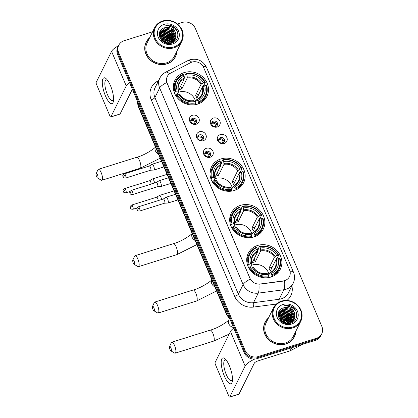<?xml version="1.0" encoding="UTF-8"?>
<svg xmlns="http://www.w3.org/2000/svg" width="418" height="418" viewBox="0 0 418 418"><rect width="100%" height="100%" fill="white"/><g stroke="black" fill="none" stroke-linecap="round" stroke-linejoin="round"><path stroke-width="0.63" d="M220.887 158.955A17.906 16.239 26.4 0 0 211.545 166.777A17.906 16.239 26.4 0 0 214.951 185.31A17.906 16.239 26.4 0 0 234.284 190.509A17.906 16.239 26.4 0 0 243.626 182.687A17.906 16.239 26.4 0 0 240.219 164.154A17.906 16.239 26.4 0 0 220.887 158.955M240.575 205.332A17.906 16.239 26.4 0 0 231.232 213.154A17.906 16.239 26.4 0 0 234.634 231.687A17.906 16.239 26.4 0 0 253.966 236.886A17.906 16.239 26.4 0 0 263.314 229.064A17.906 16.239 26.4 0 0 259.907 210.531A17.906 16.239 26.4 0 0 240.575 205.332M257.608 245.46A17.906 16.239 26.4 0 0 248.261 253.282A17.906 16.239 26.4 0 0 251.667 271.815A17.906 16.239 26.4 0 0 271 277.014A17.906 16.239 26.4 0 0 280.342 269.192A17.906 16.239 26.4 0 0 276.941 250.659A17.906 16.239 26.4 0 0 257.608 245.46M184.218 72.57A17.906 16.239 26.4 0 0 174.876 80.392A17.906 16.239 26.4 0 0 178.282 98.92A17.906 16.239 26.4 0 0 197.615 104.124A17.906 16.239 26.4 0 0 206.957 96.302A17.906 16.239 26.4 0 0 203.55 77.769A17.906 16.239 26.4 0 0 184.218 72.57M196.235 124.224A5.068 4.598 -153.6 0 1 189.735 121.199A5.068 4.598 -153.6 0 1 192.442 115.29A5.068 4.598 -153.6 0 1 198.942 118.31A5.068 4.598 -153.6 0 1 196.235 124.224M192.567 118.351A3.041 2.759 26.4 0 0 190.984 119.679A3.041 2.759 26.4 0 0 191.559 122.829A3.041 2.759 26.4 0 0 194.845 123.712A3.041 2.759 26.4 0 0 196.429 122.38A3.041 2.759 26.4 0 0 195.854 119.234A3.041 2.759 26.4 0 0 192.567 118.351M203.232 140.714A5.068 4.598 -153.6 0 1 196.737 137.694A5.068 4.598 -153.6 0 1 199.443 131.785A5.068 4.598 -153.6 0 1 205.943 134.805A5.068 4.598 -153.6 0 1 203.232 140.714M199.569 134.842A3.041 2.759 26.4 0 0 197.98 136.174A3.041 2.759 26.4 0 0 198.56 139.319A3.041 2.759 26.4 0 0 201.842 140.202A3.041 2.759 26.4 0 0 203.43 138.875A3.041 2.759 26.4 0 0 202.85 135.725A3.041 2.759 26.4 0 0 199.569 134.842M210.233 157.205A5.068 4.598 -153.6 0 1 203.733 154.185A5.068 4.598 -153.6 0 1 206.445 148.275A5.068 4.598 -153.6 0 1 212.94 151.295A5.068 4.598 -153.6 0 1 210.233 157.205M206.57 151.337A3.041 2.759 26.4 0 0 204.982 152.664A3.041 2.759 26.4 0 0 205.562 155.809A3.041 2.759 26.4 0 0 208.843 156.693A3.041 2.759 26.4 0 0 210.432 155.365A3.041 2.759 26.4 0 0 209.852 152.22A3.041 2.759 26.4 0 0 206.57 151.337M217.161 126.994A5.068 4.598 -153.6 0 1 210.667 123.974A5.068 4.598 -153.6 0 1 213.373 118.064A5.068 4.598 -153.6 0 1 219.873 121.084A5.068 4.598 -153.6 0 1 217.161 126.994M213.499 121.126A3.041 2.759 26.4 0 0 211.91 122.453A3.041 2.759 26.4 0 0 212.49 125.604A3.041 2.759 26.4 0 0 215.772 126.487A3.041 2.759 26.4 0 0 217.36 125.154A3.041 2.759 26.4 0 0 216.78 122.009A3.041 2.759 26.4 0 0 213.499 121.126M224.163 143.489A5.068 4.598 -153.6 0 1 217.668 140.469A5.068 4.598 -153.6 0 1 220.375 134.559A5.068 4.598 -153.6 0 1 226.869 137.579A5.068 4.598 -153.6 0 1 224.163 143.489M220.5 137.616A3.041 2.759 26.4 0 0 218.912 138.943A3.041 2.759 26.4 0 0 219.492 142.094A3.041 2.759 26.4 0 0 222.773 142.977A3.041 2.759 26.4 0 0 224.361 141.65A3.041 2.759 26.4 0 0 223.782 138.499A3.041 2.759 26.4 0 0 220.5 137.616M190.76 120.363A3.041 2.759 -153.6 0 1 191.935 119.626A3.041 2.759 -153.6 0 1 194.929 120.243A3.041 2.759 -153.6 0 1 196.021 122.976M197.761 136.853A3.041 2.759 -153.6 0 1 198.937 136.116A3.041 2.759 -153.6 0 1 201.931 136.733A3.041 2.759 -153.6 0 1 203.023 139.466M204.757 153.343A3.041 2.759 -153.6 0 1 205.938 152.607A3.041 2.759 -153.6 0 1 208.932 153.223A3.041 2.759 -153.6 0 1 210.024 155.956M211.691 123.138A3.041 2.759 -153.6 0 1 212.866 122.401A3.041 2.759 -153.6 0 1 215.86 123.017A3.041 2.759 -153.6 0 1 216.952 125.75M218.687 139.628A3.041 2.759 -153.6 0 1 219.868 138.891A3.041 2.759 -153.6 0 1 222.862 139.507A3.041 2.759 -153.6 0 1 223.954 142.24M190.566 62.684A9.123 8.271 -153.6 0 1 191.951 62.11A9.123 8.271 -153.6 0 1 203.65 67.549L289.57 269.971A9.123 8.271 -153.6 0 1 289.46 276.622A9.123 8.271 -153.6 0 1 283.205 280.938L260.168 284.005A9.123 8.271 -153.6 0 1 249.959 278.242L167.158 83.166A9.123 8.271 -153.6 0 1 167.273 76.515A9.123 8.271 -153.6 0 1 170.643 73.103L190.566 62.684M149.644 37.735A16.386 14.86 26.4 0 0 146.122 42.176A16.386 14.86 26.4 0 0 149.242 59.137A16.386 14.86 26.4 0 0 166.934 63.891A16.386 14.86 26.4 0 0 175.482 56.733A16.386 14.86 26.4 0 0 176.887 51.242M146.974 41.011A16.386 14.86 26.4 0 0 145.882 42.688M268.549 317.847A16.386 14.86 26.4 0 0 265.028 322.288A16.386 14.86 26.4 0 0 268.142 339.249A16.386 14.86 26.4 0 0 285.834 344.009A16.386 14.86 26.4 0 0 294.382 336.851A16.386 14.86 26.4 0 0 295.787 331.359M265.879 321.123A16.386 14.86 26.4 0 0 264.782 322.806M152.596 31.794L124.068 40.745A10.136 9.191 26.4 0 0 118.78 45.175L117.771 47.213A10.136 9.191 26.4 0 0 117.641 54.606L244.128 352.578A10.136 9.191 26.4 0 0 257.122 358.618L315.428 340.32L315.935 339.296A10.136 9.191 26.4 0 0 321.223 334.87A10.136 9.191 26.4 0 1 315.935 339.296L257.629 357.599L315.935 339.296L316.436 338.277A10.136 9.191 26.4 0 0 321.729 333.851A10.136 9.191 26.4 0 0 321.855 326.458L195.373 28.487A10.136 9.191 26.4 0 0 182.373 22.441L177.415 23.998M244.128 352.578L244.629 351.559A10.136 9.191 26.4 0 0 257.629 357.599A10.136 9.191 26.4 0 1 244.629 351.559L118.148 53.588L244.629 351.559L245.136 350.54A10.136 9.191 26.4 0 0 258.131 356.58L316.436 338.277M118.273 46.194A10.136 9.191 26.4 0 0 118.148 53.588A10.136 9.191 26.4 0 1 118.273 46.194M285.839 280.238L283.117 281.121L258.935 284.25A11.824 2.968 82.4 0 1 258.23 293.138A13.512 12.258 -153.6 0 1 243.114 284.595A11.824 3.422 157 0 1 250.267 279.114L167.095 83.292L166.651 78.203M118.78 45.175A10.136 9.191 26.4 0 0 118.655 52.569L245.136 350.54M294.12 337.352A16.386 14.86 26.4 0 0 294.795 335.466M175.22 57.24A16.386 14.86 26.4 0 0 175.894 55.354M315.428 340.32A10.136 9.191 26.4 0 0 320.716 335.889L321.729 333.851M105.42 95.826A13.512 4.133 72.6 0 1 102.342 81.165A13.512 4.133 72.6 0 1 106.778 79.326A13.512 4.133 72.6 0 1 110.477 85.633A13.512 4.133 72.6 0 1 113.503 100.754A13.512 4.133 72.6 0 1 105.42 95.826M107.666 80.439A10.811 3.307 -107.4 0 0 106.125 79.969A10.811 3.307 -107.4 0 0 107.342 94.363A10.811 3.307 -107.4 0 0 112.604 100.597A10.811 3.307 -107.4 0 0 113.597 99.332M118.493 45.761A13.512 3.908 157 0 0 111.575 51.367L96.218 82.33A1.688 0.517 -107.4 0 0 96.537 84.457L109.929 116.011A1.688 0.517 -107.4 0 0 110.749 116.988A1.688 0.517 -107.4 0 0 110.88 116.862L120.081 113.973L132.349 89.248M129.507 82.56A13.512 3.908 157 0 0 126.236 85.899L110.88 116.862M120.081 113.973A1.688 0.517 72.6 0 1 119.956 114.098L110.749 116.988M173.82 46.962A14.525 13.177 26.4 0 0 181.584 30.023A14.525 13.177 26.4 0 0 162.952 21.365A14.525 13.177 26.4 0 0 155.193 38.304A14.525 13.177 26.4 0 0 173.82 46.962M173.945 47.814A15.205 13.789 26.4 0 0 181.882 41.173A15.205 13.789 26.4 0 0 178.988 25.441A15.205 13.789 26.4 0 0 162.576 21.025A15.205 13.789 26.4 0 0 154.639 27.666A15.205 13.789 26.4 0 0 157.534 43.399A15.205 13.789 26.4 0 0 173.945 47.814M154.639 27.666L147.183 42.699A15.205 13.789 26.4 0 0 150.072 58.436A15.205 13.789 26.4 0 0 166.489 62.852A15.205 13.789 26.4 0 0 174.421 56.211L181.882 41.173M171.448 40.389A15.205 13.789 26.4 0 0 167.143 37.207M174.123 58.917A16.218 14.708 26.4 0 0 174.823 57.679L175.33 56.66A16.218 14.708 26.4 0 0 176.699 51.623M172.749 42.046A16.218 14.708 26.4 0 0 172.023 41.199M171.605 40.755A16.218 14.708 26.4 0 0 168.966 38.545M163.626 36.079A16.218 14.708 26.4 0 0 160.533 35.52M160.005 35.483A16.218 14.708 26.4 0 0 159.305 35.457M149.456 38.116A16.218 14.708 26.4 0 0 146.274 42.249A16.218 14.708 26.4 0 0 149.362 59.037A16.218 14.708 26.4 0 0 166.871 63.745A16.218 14.708 26.4 0 0 175.33 56.66M159.535 36.679L160.455 36.35L168.569 38.195L171.464 42.73M159.598 36.909L160.298 36.669L168.412 38.513L171.239 42.819M159.352 35.828L161.087 35.075L169.201 36.925L172.268 42.338M159.389 36.037L160.925 35.394L169.044 37.244L172.075 42.443M159.274 35.039L161.719 33.801L169.833 35.65L172.968 41.894M159.284 35.232L161.557 34.119L169.677 35.969L172.801 42.009M159.284 34.307L162.351 32.526L170.466 34.375L173.59 41.403M159.326 33.67L159.916 32.238L159.263 34.49L162.189 32.844L170.309 34.694L173.444 41.528M159.42 33.581L162.983 31.251L171.098 33.1L174.134 40.88M159.383 33.759L162.821 31.569L170.941 33.419L174.003 41.016M159.378 33.325L159.54 33.043M159.634 32.891L163.616 29.976L171.73 31.825L174.787 39.48L174.609 40.321M159.571 33.064L163.454 30.295L171.573 32.144L174.625 39.799L174.494 40.462M175.55 32.782A8.444 7.66 26.4 0 0 164.718 27.75C153.861 30.284 161.311 46.91 171.636 43.169C179.228 41.325 179.98 30.483 173.047 26.517C170.643 25.153 168.135 24.699 165.523 25.158C170.581 25.341 173.925 27.881 175.55 32.782L176.051 36.93L175.361 39.104L170.878 42.95L166.813 43.305M159.916 32.238L164.243 28.706L172.362 30.551L175.419 38.205L175.017 39.726M170.722 43.268L169.917 43.493M159.838 32.4L164.086 29.025L172.206 30.869L175.257 38.524L174.923 39.877M163.004 41.591L165.627 42.965M161.176 39.856L166.677 42.019L168.005 43.394M161.473 40.206L166.516 42.338L167.571 43.378M160.35 38.649L167.31 40.745L169.415 43.3M160.517 38.931L167.148 41.063L169.097 43.341M159.848 37.615L167.942 39.47L170.528 43.059M159.953 37.866L167.78 39.788L170.267 43.127M164.718 27.75L172.838 29.594L175.889 37.249L175.283 39.266M164.217 24.343A11.15 10.11 26.4 0 0 158.26 37.343A11.15 10.11 26.4 0 0 172.556 43.989A11.15 10.11 26.4 0 0 178.512 30.984A11.15 10.11 26.4 0 0 164.217 24.343M146.274 42.249L145.772 43.268A16.218 14.708 26.4 0 0 145.208 44.58M165.523 25.158L174.29 27.619L176.934 30.843M163.511 31.402L171.129 33.994L173.214 36.288M162.879 32.677L170.497 35.269L172.582 37.563M159.263 34.579L160.805 34.13M162.247 33.952L169.865 36.544L171.95 38.837M161.614 35.227L169.233 37.819L171.317 40.112M160.982 36.502L168.6 39.088L170.685 41.387M160.35 37.772L167.968 40.363L170.053 42.662M161.776 40.53L167.2 43.352M164.838 31.256L171.208 33.832L172.482 35.081M164.206 32.526L170.575 35.107L171.85 36.356M159.347 34.417L161.494 33.868M163.574 33.801L169.943 36.382L171.218 37.63M162.942 35.075L169.311 37.657L170.586 38.9M159.498 36.544L160.23 36.418M162.309 36.35L168.679 38.931L169.959 40.175M171.239 41.999L171.584 42.678M161.677 37.625L168.046 40.206L169.327 41.45M161.573 40.316L167.472 43.373M96.595 176.652A2.367 0.721 -107.4 0 0 97.488 177.969A2.367 0.721 -107.4 0 0 98.026 177.222A2.367 0.721 -107.4 0 0 97.483 174.87A2.367 0.721 -107.4 0 0 96.145 173.695A2.367 0.721 -107.4 0 0 96.595 176.652M96.145 173.695L97.937 169.781A5.742 1.756 72.6 0 1 98.387 169.321A5.742 1.756 72.6 0 1 101.182 172.634A5.742 1.756 72.6 0 1 101.83 180.278A5.742 1.756 72.6 0 1 101.198 180.158L97.488 177.969M195.619 101.72A12.498 11.338 26.4 0 0 178.909 92.112A12.498 11.338 26.4 0 0 178.021 92.43M174.463 92.984L175.017 91.866L175.759 91.417A16.083 14.588 26.4 0 1 183.403 74.733L183.983 76.113A14.525 13.177 26.4 0 0 177.18 90.972L178.523 91.417L177.054 94.384M184.296 78.208L184.902 76.99L184.735 76.154L186.088 73.427L186.47 73.772A16.083 14.588 26.4 0 1 204.81 82.299L203.388 82.743A14.525 13.177 26.4 0 0 187.055 75.151L187.306 77.978L181.877 88.929A12.498 11.338 26.4 0 0 180.299 89.311A12.498 11.338 26.4 0 0 178.81 89.891L184.239 78.945L183.983 76.113M204.81 82.299L205.301 82.356L203.947 85.084L203.2 85.491L202.291 87.32M202.652 101.517A16.757 15.2 26.4 0 0 204.449 98.773L205.802 96.046A16.757 15.2 26.4 0 0 206.565 85.335L206.074 85.272A16.083 14.588 26.4 0 1 198.43 101.955L198.56 102.807A16.757 15.2 26.4 0 0 205.802 96.046M183.403 74.733L183.021 74.394A16.757 15.2 26.4 0 0 175.779 81.155L174.426 83.882A16.757 15.2 26.4 0 0 173.329 86.97M198.56 102.807L197.965 104.009M195.018 104.719L195.488 103.774L195.363 102.917A16.083 14.588 26.4 0 1 177.023 94.395L176.276 94.844A16.757 15.2 26.4 0 0 195.488 103.774M176.276 94.844L175.832 95.743M175.779 81.155A16.757 15.2 26.4 0 0 175.017 91.866M198.43 101.955L197.845 100.576A14.525 13.177 26.4 0 0 204.653 85.721L206.074 85.272M177.023 94.395L178.444 93.945A14.525 13.177 26.4 0 0 194.778 101.537L195.363 102.917M177.18 90.972L175.759 91.417M204.653 85.721L202.286 87.331L196.857 98.282A12.498 11.338 -153.6 0 0 195.593 95.304L201.027 84.352L203.388 82.743M195.211 102.556L196.575 99.803L197.845 100.576M179.787 94.395L178.444 93.945M194.778 101.537L193.503 100.769M196.575 99.803L196.982 99.792A12.995 11.788 26.4 0 0 202.965 86.735M184.275 78.051A12.995 11.788 26.4 0 0 178.293 91.108L178.523 91.417M205.301 82.356A16.757 15.2 26.4 0 0 186.088 73.427M187.055 75.151L186.47 73.772M198.837 94.285L195.593 95.304M181.877 88.929L180.68 86.113M133.264 263.042A2.367 0.721 -107.4 0 0 134.157 264.354A2.367 0.721 -107.4 0 0 134.695 263.606A2.367 0.721 -107.4 0 0 134.152 261.255A2.367 0.721 -107.4 0 0 132.814 260.08A2.367 0.721 -107.4 0 0 133.264 263.042M132.814 260.08L134.606 256.166A5.742 1.756 72.6 0 1 135.056 255.706A5.742 1.756 72.6 0 1 137.851 259.019A5.742 1.756 72.6 0 1 138.494 266.663A5.742 1.756 72.6 0 1 137.867 266.543L134.157 264.354M232.288 188.11A12.498 11.338 26.4 0 0 215.578 178.496A12.498 11.338 26.4 0 0 214.69 178.815M211.132 179.369L211.686 178.251L212.428 177.802A16.083 14.588 26.4 0 1 220.067 161.123L220.652 162.498A14.525 13.177 26.4 0 0 213.849 177.357L215.192 177.802L213.723 180.769M220.965 164.593L221.571 163.375L221.404 162.539L222.757 159.817L223.139 160.157A16.083 14.588 26.4 0 1 241.479 168.684L240.057 169.128A14.525 13.177 26.4 0 0 223.724 161.536L223.975 164.363L218.546 175.314A12.498 11.338 26.4 0 0 216.968 175.696A12.498 11.338 26.4 0 0 215.479 176.276L220.908 165.329L220.652 162.498M241.479 168.684L241.97 168.741L240.616 171.469L239.869 171.876L233.526 184.667A12.498 11.338 -153.6 0 0 232.262 181.689L237.69 170.737L240.057 169.128M239.321 187.901A16.757 15.2 26.4 0 0 241.118 185.158L242.471 182.431A16.757 15.2 26.4 0 0 243.234 171.72L242.743 171.657A16.083 14.588 26.4 0 1 235.099 188.34L235.229 189.192A16.757 15.2 26.4 0 0 242.471 182.431M220.067 161.123L219.69 160.778A16.757 15.2 26.4 0 0 212.448 167.54L211.095 170.267A16.757 15.2 26.4 0 0 209.998 173.36M235.229 189.192L234.634 190.394M231.687 191.11L232.157 190.159L232.032 189.302A16.083 14.588 26.4 0 1 213.692 180.78L212.945 181.229A16.757 15.2 26.4 0 0 232.157 190.159M212.945 181.229L212.501 182.128M212.448 167.54A16.757 15.2 26.4 0 0 211.686 178.251M235.099 188.34L234.514 186.961A14.525 13.177 26.4 0 0 241.322 172.106L242.743 171.657M213.692 180.78L215.108 180.336A14.525 13.177 26.4 0 0 231.447 187.928L232.032 189.302M213.849 177.357L212.428 177.802M241.322 172.106L238.955 173.716A12.498 11.338 26.4 0 1 238.27 181.313C237.22 183.408 235.58 184.996 233.343 186.078M231.875 188.941L233.239 186.193L234.514 186.961M216.456 180.78L215.108 180.336M231.447 187.928L230.172 187.154M233.239 186.193L233.652 186.182A12.995 11.788 26.4 0 0 239.634 173.125M220.944 164.436A12.995 11.788 26.4 0 0 214.962 177.493L215.192 177.802M241.97 168.741A16.757 15.2 26.4 0 0 222.757 159.817M223.724 161.536L223.139 160.157M235.506 180.67L232.262 181.689M218.546 175.314L217.35 172.498M152.951 309.419A2.367 0.721 -107.4 0 0 153.845 310.731A2.367 0.721 -107.4 0 0 154.383 309.984A2.367 0.721 -107.4 0 0 153.834 307.632A2.367 0.721 -107.4 0 0 152.502 306.457A2.367 0.721 -107.4 0 0 152.951 309.419M152.502 306.457L154.294 302.543A5.742 1.756 72.6 0 1 154.744 302.083A5.742 1.756 72.6 0 1 157.539 305.396A5.742 1.756 72.6 0 1 158.182 313.04A5.742 1.756 72.6 0 1 157.555 312.92L153.845 310.731M251.976 234.488A12.498 11.338 26.4 0 0 235.266 224.879A12.498 11.338 26.4 0 0 234.378 225.197M230.814 225.746L231.368 224.628L232.115 224.179A16.083 14.588 26.4 0 1 239.754 207.5L240.34 208.88A14.525 13.177 26.4 0 0 233.531 223.734L234.879 224.179L233.406 227.146M240.653 210.975L241.259 209.752L241.092 208.922L242.445 206.194L242.821 206.534A16.083 14.588 26.4 0 1 261.166 215.061L259.745 215.505A14.525 13.177 26.4 0 0 243.407 207.913L243.663 210.745L238.234 221.692A12.498 11.338 26.4 0 0 236.656 222.073A12.498 11.338 26.4 0 0 235.162 222.658L240.596 211.707L240.34 208.88M261.166 215.061L261.658 215.124L260.304 217.851L259.557 218.253L258.648 220.082M259.008 234.279A16.757 15.2 26.4 0 0 260.806 231.535L262.154 228.808A16.757 15.2 26.4 0 0 262.922 218.097L262.431 218.039A16.083 14.588 26.4 0 1 254.787 234.717L254.912 235.569A16.757 15.2 26.4 0 0 262.154 228.808M239.754 207.5L239.373 207.156A16.757 15.2 26.4 0 0 232.131 213.917L230.783 216.644A16.757 15.2 26.4 0 0 229.681 219.737M254.912 235.569L254.322 236.771M251.375 237.487L251.845 236.536L251.72 235.684A16.083 14.588 26.4 0 1 233.375 227.157L232.633 227.606A16.757 15.2 26.4 0 0 251.845 236.536M232.633 227.606L232.183 228.51M232.131 213.917A16.757 15.2 26.4 0 0 231.368 224.628M254.787 234.717L254.201 233.338A14.525 13.177 26.4 0 0 261.01 218.483L262.431 218.039M233.375 227.157L234.796 226.713A14.525 13.177 26.4 0 0 251.134 234.305L251.72 235.684M233.531 223.734L232.115 224.179M261.01 218.483L258.643 220.093L253.214 231.044A12.498 11.338 -153.6 0 0 251.949 228.066L257.378 217.12L259.745 215.505M251.563 235.318L252.927 232.57L254.201 233.338M236.144 227.157L234.796 226.713M251.134 234.305L249.859 233.531M252.927 232.57L253.339 232.56A12.995 11.788 26.4 0 0 259.322 219.502M240.632 210.818A12.995 11.788 26.4 0 0 234.65 223.87L234.879 224.179M261.658 215.124A16.757 15.2 26.4 0 0 242.445 206.194M243.407 207.913L242.821 206.534M255.194 227.047L251.949 228.066M238.234 221.692L237.037 218.875M169.985 349.542A2.367 0.721 -107.4 0 0 170.873 350.859A2.367 0.721 -107.4 0 0 171.417 350.112A2.367 0.721 -107.4 0 0 170.868 347.76A2.367 0.721 -107.4 0 0 169.536 346.585A2.367 0.721 -107.4 0 0 169.985 349.542M169.536 346.585L171.328 342.671A5.742 1.756 72.6 0 1 171.777 342.211A5.742 1.756 72.6 0 1 174.567 345.524A5.742 1.756 72.6 0 1 175.215 353.168A5.742 1.756 72.6 0 1 174.583 353.048L170.873 350.859M269.009 274.616A12.498 11.338 26.4 0 0 252.3 265.002A12.498 11.338 26.4 0 0 251.406 265.32M247.848 265.874L248.402 264.756L249.144 264.307A16.083 14.588 26.4 0 1 256.788 247.628L257.373 249.003A14.525 13.177 26.4 0 0 250.565 263.862L251.913 264.307L250.439 267.274M257.687 251.098L258.287 249.88L258.125 249.044L259.479 246.317L259.855 246.662A16.083 14.588 26.4 0 1 278.2 255.189L276.779 255.633A14.525 13.177 26.4 0 0 260.44 248.041L260.696 250.868L255.267 261.82A12.498 11.338 26.4 0 0 253.689 262.201A12.498 11.338 26.4 0 0 252.195 262.781L257.629 251.835L257.373 249.003M278.2 255.189L278.691 255.246L277.338 257.974L276.585 258.381L275.681 260.21M276.042 274.407A16.757 15.2 26.4 0 0 277.834 271.663L279.187 268.936A16.757 15.2 26.4 0 0 279.95 258.225L279.459 258.162A16.083 14.588 26.4 0 1 271.82 274.845L271.946 275.697A16.757 15.2 26.4 0 0 279.187 268.936M256.788 247.628L256.406 247.284A16.757 15.2 26.4 0 0 249.165 254.045L247.811 256.772A16.757 15.2 26.4 0 0 246.714 259.865M271.946 275.697L271.35 276.899M268.408 277.609L268.878 276.664L268.753 275.807A16.083 14.588 26.4 0 1 250.408 267.285L249.666 267.734A16.757 15.2 26.4 0 0 268.878 276.664M249.666 267.734L249.217 268.633M249.165 254.045A16.757 15.2 26.4 0 0 248.402 264.756M271.82 274.845L271.235 273.466A14.525 13.177 26.4 0 0 278.043 258.611L279.459 258.162M250.408 267.285L251.829 266.841A14.525 13.177 26.4 0 0 268.168 274.433L268.753 275.807M250.565 263.862L249.144 264.307M278.043 258.611L275.676 260.221L270.247 271.172A12.498 11.338 -153.6 0 0 268.983 268.194L274.412 257.242L276.779 255.633M268.596 275.446L269.96 272.698L271.235 273.466M253.177 267.285L251.829 266.841M268.168 274.433L266.893 273.659M269.96 272.698L270.373 272.688A12.995 11.788 26.4 0 0 276.35 259.63M257.666 250.941A12.995 11.788 26.4 0 0 251.683 263.998L251.913 264.307M278.691 255.246A16.757 15.2 26.4 0 0 259.479 246.317M260.44 248.041L259.855 246.662M272.228 267.175L268.983 268.194M255.267 261.82L254.071 259.003M215.165 126.607L216.116 124.695A3.715 3.37 26.4 0 0 211.858 123.336A3.715 3.37 26.4 0 0 211.654 123.404M154.576 183.053A3.041 0.93 -107.4 0 0 153.923 180.712A3.041 0.93 -107.4 0 0 152.445 178.961A3.041 0.93 -107.4 0 0 152.377 178.993L149.602 180.738M151.201 184.113A2.195 0.674 -107.4 0 0 150.694 181.997A2.195 0.674 -107.4 0 0 149.628 180.728A2.195 0.674 -107.4 0 0 149.576 180.754M216.116 124.695L216.796 124.287M222.167 143.097L223.113 141.19A3.715 3.37 26.4 0 0 218.854 139.826A3.715 3.37 26.4 0 0 218.656 139.894M161.578 199.548A3.041 0.93 -107.4 0 0 160.925 197.207A3.041 0.93 -107.4 0 0 159.441 195.452A3.041 0.93 -107.4 0 0 159.373 195.483L156.604 197.228M158.203 200.603A2.195 0.674 -107.4 0 0 157.696 198.487A2.195 0.674 -107.4 0 0 156.63 197.223A2.195 0.674 -107.4 0 0 156.578 197.244M223.113 141.19L223.797 140.782M194.239 123.832L195.185 121.92A3.715 3.37 26.4 0 0 190.927 120.562A3.715 3.37 26.4 0 0 190.728 120.63M150.626 170.21L153.902 170.058A3.041 0.93 -107.4 0 0 153.976 170.042A3.041 0.93 -107.4 0 0 154.2 169.823A3.041 0.93 -107.4 0 0 153.631 165.993A3.041 0.93 -107.4 0 0 152.152 164.243A3.041 0.93 -107.4 0 0 152.084 164.274L149.31 166.019M150.6 170.21A2.195 0.674 -107.4 0 0 150.652 170.199A2.195 0.674 -107.4 0 0 150.814 170.042A2.195 0.674 -107.4 0 0 150.407 167.278A2.195 0.674 -107.4 0 0 149.336 166.009A2.195 0.674 -107.4 0 0 149.289 166.035M195.185 121.92L195.87 121.513M201.236 140.323L202.187 138.415A3.715 3.37 26.4 0 0 197.928 137.052A3.715 3.37 26.4 0 0 197.724 137.12M157.628 186.7L160.899 186.548A3.041 0.93 -107.4 0 0 160.977 186.532A3.041 0.93 -107.4 0 0 161.202 186.313A3.041 0.93 -107.4 0 0 160.632 182.488A3.041 0.93 -107.4 0 0 159.154 180.733A3.041 0.93 -107.4 0 0 159.086 180.764L156.311 182.509M157.602 186.7A2.195 0.674 -107.4 0 0 157.654 186.689A2.195 0.674 -107.4 0 0 157.816 186.532A2.195 0.674 -107.4 0 0 157.408 183.768A2.195 0.674 -107.4 0 0 156.337 182.499A2.195 0.674 -107.4 0 0 156.29 182.525M202.187 138.415L202.866 138.008M208.237 156.813L209.183 154.906A3.715 3.37 26.4 0 0 204.924 153.542A3.715 3.37 26.4 0 0 204.726 153.61M164.629 203.19L167.9 203.038A3.041 0.93 -107.4 0 0 167.973 203.028A3.041 0.93 -107.4 0 0 168.203 202.803A3.041 0.93 -107.4 0 0 167.634 198.978A3.041 0.93 -107.4 0 0 166.155 197.223A3.041 0.93 -107.4 0 0 166.087 197.254L163.313 198.999M164.598 203.19A2.195 0.674 -107.4 0 0 164.655 203.185A2.195 0.674 -107.4 0 0 164.817 203.023A2.195 0.674 -107.4 0 0 164.405 200.259A2.195 0.674 -107.4 0 0 163.339 198.994A2.195 0.674 -107.4 0 0 163.286 199.015M209.183 154.906L209.867 154.498M224.32 375.939A13.512 4.133 72.6 0 1 221.242 361.283A13.512 4.133 72.6 0 1 225.683 359.443A13.512 4.133 72.6 0 1 229.377 365.745A13.512 4.133 72.6 0 1 232.408 380.866A13.512 4.133 72.6 0 1 224.32 375.939M226.566 360.551A10.811 3.307 -107.4 0 0 225.03 360.081A10.811 3.307 -107.4 0 0 226.242 374.476A10.811 3.307 -107.4 0 0 231.504 380.714A10.811 3.307 -107.4 0 0 232.497 379.445M233.751 328.146A13.512 3.908 157 0 0 230.48 331.479L215.124 362.448A1.688 0.517 -107.4 0 0 215.437 364.574L228.829 396.123A1.688 0.517 -107.4 0 0 229.654 397.1A1.688 0.517 -107.4 0 0 229.78 396.975L238.986 394.085L254.343 363.122A3.381 0.977 -23 0 1 258.042 360.886L290.129 350.812L291.628 347.786M254.755 359.057A13.512 3.908 157 0 0 245.136 366.011L229.78 396.975M238.986 394.085A1.688 0.517 72.6 0 1 238.861 394.211L229.654 397.1M301.085 344.819A1.688 1.531 -153.6 0 1 300.469 345.43L290.385 350.707A1.688 1.531 -153.6 0 1 290.129 350.812M292.72 327.08A14.525 13.177 26.4 0 0 300.485 310.135A14.525 13.177 26.4 0 0 281.852 301.477A14.525 13.177 26.4 0 0 274.093 318.422A14.525 13.177 26.4 0 0 292.72 327.08M292.846 327.926A15.205 13.789 26.4 0 0 300.782 321.285A15.205 13.789 26.4 0 0 297.888 305.553A15.205 13.789 26.4 0 0 281.476 301.138A15.205 13.789 26.4 0 0 273.544 307.779A15.205 13.789 26.4 0 0 276.434 323.511A15.205 13.789 26.4 0 0 292.846 327.926M273.544 307.779L266.083 322.816A15.205 13.789 26.4 0 0 268.978 338.549A15.205 13.789 26.4 0 0 285.389 342.964A15.205 13.789 26.4 0 0 293.326 336.323L300.782 321.285M290.348 320.501A15.205 13.789 26.4 0 0 286.043 317.325M293.028 339.035A16.218 14.708 26.4 0 0 293.729 337.791L294.23 336.772A16.218 14.708 26.4 0 0 295.599 331.74M291.649 322.158A16.218 14.708 26.4 0 0 290.923 321.311M290.505 320.867A16.218 14.708 26.4 0 0 287.866 318.662M282.531 316.191A16.218 14.708 26.4 0 0 279.433 315.637M278.905 315.595A16.218 14.708 26.4 0 0 278.205 315.574M268.361 318.229A16.218 14.708 26.4 0 0 265.179 322.367A16.218 14.708 26.4 0 0 268.262 339.15A16.218 14.708 26.4 0 0 285.771 343.857A16.218 14.708 26.4 0 0 294.23 336.772M278.435 316.797L279.355 316.463L287.474 318.312L290.364 322.848M278.503 317.022L279.198 316.781L287.312 318.631L290.144 322.936M278.252 315.94L279.987 315.188L288.106 317.037L291.168 322.45M278.289 316.149L279.83 315.506L287.945 317.356L290.975 322.555M278.174 315.156L280.619 313.913L288.739 315.762L291.874 322.006M278.184 315.344L280.462 314.231L288.577 316.081L291.707 322.121M278.184 314.425L281.251 312.643L289.371 314.488L292.49 321.52M278.226 313.787L278.816 312.35L278.163 314.602L281.095 312.957L289.209 314.806L292.344 321.646M278.325 313.699L281.884 311.368L289.998 313.213L293.034 320.993M278.284 313.876L281.727 311.687L289.841 313.531L292.903 321.128M278.284 313.437L278.44 313.16M278.534 313.009L282.516 310.093L290.63 311.938L293.687 319.592L293.509 320.434M278.477 313.176L282.359 310.412L290.473 312.256L293.53 319.911L293.394 320.575M294.45 312.894A8.444 7.66 26.4 0 0 283.618 307.862C272.761 310.396 280.212 327.022 290.536 323.281C298.128 321.442 298.88 310.595 291.947 306.629C289.543 305.265 287.041 304.816 284.423 305.271C289.486 305.453 292.825 307.993 294.45 312.894L294.951 317.048L294.267 319.221L289.779 323.067L285.719 323.417M278.816 312.35L283.148 308.818L291.262 310.668L294.319 318.317L293.917 319.843M289.622 323.38L288.817 323.61M278.738 312.512L282.986 309.137L291.106 310.982L294.162 318.636L293.823 319.995M281.91 321.703L284.527 323.077M280.076 319.974L285.578 322.132L286.905 323.506M280.373 320.324L285.421 322.45L286.476 323.495M279.25 318.767L286.21 320.862L288.315 323.412M279.417 319.044L286.053 321.181L287.997 323.454M278.749 317.727L286.842 319.587L289.428 323.171M278.853 317.978L286.685 319.906L289.167 323.245M283.618 307.862L291.738 309.712L294.795 317.366L294.183 319.378M283.117 304.456A11.15 10.11 26.4 0 0 277.16 317.455A11.15 10.11 26.4 0 0 291.456 324.102A11.15 10.11 26.4 0 0 297.412 311.102A11.15 10.11 26.4 0 0 283.117 304.456M265.179 322.367L264.672 323.386A16.218 14.708 26.4 0 0 264.108 324.692M284.423 305.271L293.19 307.737L295.834 310.961M282.411 311.514L290.029 314.106L292.114 316.405M281.779 312.789L289.397 315.381L291.482 317.675M278.163 314.691L279.705 314.247M281.147 314.064L288.765 316.656L290.85 318.95M280.52 315.339L288.133 317.931L290.217 320.225M279.888 316.614L287.5 319.206L289.585 321.499M279.255 317.889L286.868 320.481L288.953 322.774M280.677 320.643L286.1 323.464M283.738 311.368L290.108 313.949L291.388 315.193M283.106 312.643L289.475 315.224L290.756 316.468M278.247 314.529L280.394 313.986M282.474 313.918L288.843 316.494L290.123 317.743M281.842 315.193L288.216 317.769L289.491 319.018M278.398 316.661L279.13 316.53M281.209 316.463L287.584 319.044L288.859 320.292M290.139 322.111L290.484 322.79M280.577 317.737L286.952 320.319L288.227 321.567M280.473 320.434L286.372 323.485M291.879 285.922A16.892 15.32 -153.6 0 1 286.894 300.479M281.377 298.792A13.512 12.258 26.4 0 0 288.425 292.887L293.164 283.331A13.512 12.258 -153.6 0 1 286.116 289.23A13.512 12.258 -153.6 0 1 283.906 289.721L258.23 293.138L253.491 302.695L279.167 299.278A13.512 12.258 26.4 0 0 281.377 298.792M290.008 271.287A11.824 3.422 -23 0 1 293.478 272.222L206.544 67.423C202.97 60.636 197.442 58.081 189.955 59.753L187.76 60.662A11.824 4.154 62.4 0 1 191.757 62.177M187.76 60.662L165.559 72.272C163.036 73.615 161.118 75.564 159.822 78.129A13.512 12.258 -153.6 0 0 159.655 87.984L154.916 97.54L238.37 294.157L243.114 284.595L159.655 87.984A11.824 3.422 -23 0 1 166.808 82.503M165.559 72.272A11.824 4.154 62.4 0 1 169.556 73.782M284.606 280.765A11.824 2.968 82.4 0 1 283.906 289.721L279.167 299.278A3.381 0.846 -97.6 0 0 278.999 302.183M206.544 67.423A11.824 3.422 157 0 0 203.111 66.483M276.382 304.032L253.574 307.068A16.892 15.32 -153.6 0 1 234.67 296.393L151.211 99.777A16.892 15.32 -153.6 0 1 157.67 81.139L158.558 80.679M118.655 52.569L117.641 54.606M258.131 356.58L257.122 358.618M234.67 296.393A3.381 0.977 -23 0 0 238.37 294.157A13.512 12.258 26.4 0 0 253.491 302.695A3.381 0.846 -97.6 0 0 253.574 307.068M159.822 78.129L155.083 87.686A13.512 12.258 26.4 0 0 154.916 97.54A3.381 0.977 -23 0 1 151.211 99.777M157.67 81.139A3.381 1.186 -117.6 0 0 158.056 81.688M137.219 100.722A13.512 12.258 26.4 0 0 138.217 105.461L138.766 104.364M230.114 319.577L226.681 314.77L138.133 106.177A6.756 1.954 -23 0 1 138.217 105.461L226.76 314.059L227.308 312.957M226.681 314.77A6.756 1.954 -23 0 1 226.76 314.059A13.512 12.258 26.4 0 0 229.545 318.234M126.236 85.899L111.575 51.367M160.209 158.171L140.187 168.235A5.742 1.756 -107.4 0 0 139.539 160.59A5.742 1.756 -107.4 0 0 136.743 157.278C145.929 154.926 156.609 146.917 155.527 146.775M158.459 154.049A5.742 5.209 -153.6 0 1 155.454 150.971A5.742 5.209 -153.6 0 1 155.444 146.953M184.239 78.945A12.498 11.338 26.4 0 0 179.207 83.819C178.084 86.124 177.864 88.606 178.549 91.26M179.557 94.087A12.995 11.788 26.4 0 0 193.915 100.759M196.679 99.693C198.911 98.606 200.551 97.023 201.607 94.928A12.498 11.338 26.4 0 0 202.286 87.331M201.701 83.762A12.995 11.788 26.4 0 0 187.342 77.09M201.027 84.352A12.498 11.338 26.4 0 0 187.306 77.978M196.878 244.561L176.856 254.625A5.742 1.756 -107.4 0 0 176.208 246.975A5.742 1.756 -107.4 0 0 173.413 243.663C182.598 241.311 193.278 233.301 192.196 233.16M195.128 240.434A5.742 5.209 -153.6 0 1 192.123 237.356A5.742 5.209 -153.6 0 1 192.113 233.338M220.908 165.329A12.498 11.338 26.4 0 0 215.876 170.204C214.753 172.514 214.533 174.99 215.218 177.645M216.226 180.471A12.995 11.788 26.4 0 0 230.584 187.144M238.37 170.147A12.995 11.788 26.4 0 0 224.011 163.475M237.69 170.737A12.498 11.338 26.4 0 0 223.975 164.363M216.561 290.938L196.544 301.002A5.742 1.756 -107.4 0 0 195.896 293.358A5.742 1.756 -107.4 0 0 193.1 290.04C202.286 287.688 212.966 279.684 211.884 279.537M214.81 286.811A5.742 5.209 -153.6 0 1 211.806 283.733A5.742 5.209 -153.6 0 1 211.801 279.715M240.596 211.707A12.498 11.338 26.4 0 0 235.564 216.581C234.435 218.891 234.221 221.368 234.906 224.022M235.914 226.849A12.995 11.788 26.4 0 0 250.267 233.521M253.031 232.455C255.267 231.373 256.908 229.785 257.958 227.69A12.498 11.338 26.4 0 0 258.643 220.093M258.058 216.524A12.995 11.788 26.4 0 0 243.699 209.852M257.378 217.12A12.498 11.338 26.4 0 0 243.663 210.745M229.179 334.102L213.572 341.13A5.742 1.756 -107.4 0 0 212.929 333.48A5.742 1.756 -107.4 0 0 210.134 330.168C219.319 327.816 229.999 319.807 228.918 319.665A5.742 5.209 -153.6 0 0 228.839 323.861A5.742 5.209 -153.6 0 0 233.458 327.451M257.629 251.835A12.498 11.338 26.4 0 0 252.597 256.709C251.469 259.014 251.249 261.496 251.939 264.15M252.947 266.977A12.995 11.788 26.4 0 0 267.301 273.649M270.065 272.583C272.301 271.501 273.942 269.913 274.992 267.818A12.498 11.338 26.4 0 0 275.676 260.221M275.091 256.652A12.995 11.788 26.4 0 0 260.733 249.98M274.412 257.242A12.498 11.338 26.4 0 0 260.696 250.868M125.719 189.835A2.195 0.674 -107.4 0 0 124.648 188.57C122.03 190.488 123.43 190.88 123.284 191.522A2.195 0.637 157 0 1 123.31 191.292A2.195 0.637 -23 0 1 125.719 189.835A2.195 0.674 -107.4 0 1 125.964 192.761L130.04 191.481M132.715 206.33A2.195 0.674 -107.4 0 0 131.649 205.06C129.031 206.978 130.426 207.37 130.285 208.012A2.195 0.637 157 0 1 130.311 207.783A2.195 0.637 -23 0 1 132.715 206.33A2.195 0.674 -107.4 0 1 132.966 209.251L137.041 207.971M125.426 175.116A2.195 0.674 -107.4 0 0 124.36 173.851C121.742 175.769 123.138 176.161 122.996 176.804A2.195 0.637 157 0 1 123.023 176.574A2.195 0.637 -23 0 1 125.426 175.116A2.195 0.674 -107.4 0 1 125.672 178.042L150.652 170.199M132.428 191.611A2.195 0.674 -107.4 0 0 131.356 190.342C128.739 192.259 130.139 192.651 129.993 193.294A2.195 0.637 157 0 1 130.024 193.064A2.195 0.637 -23 0 1 132.428 191.611A2.195 0.674 -107.4 0 1 132.673 194.532L157.654 186.689M139.429 208.101A2.195 0.674 -107.4 0 0 138.358 206.832C135.74 208.749 137.141 209.146 136.994 209.789A2.195 0.637 157 0 1 137.02 209.554A2.195 0.637 -23 0 1 139.429 208.101A2.195 0.674 -107.4 0 1 139.675 211.022L164.655 203.185M245.136 366.011L230.48 331.479M291.868 347.713L290.385 350.707M300.469 345.43L300.72 344.934M293.164 283.331C294.889 279.663 294.993 275.958 293.478 272.222M138.133 106.177L137.114 100.477M140.187 168.235L101.83 180.278M193.649 100.639C187.75 101.308 183.136 99.16 179.797 94.202M136.743 157.278L98.387 169.321M176.856 254.625L138.494 266.663M230.318 187.029C224.419 187.692 219.805 185.545 216.467 180.586M173.413 243.663L135.056 255.706M196.544 301.002L158.182 313.04M250.006 233.406C244.107 234.07 239.488 231.922 236.154 226.964M193.1 290.04L154.744 302.083M213.572 341.13L175.215 353.168M267.039 273.534C261.14 274.198 256.521 272.05 253.188 267.092M210.134 330.168L171.777 342.211M229.336 318.814L228.912 319.671M167.08 174.363L152.445 178.961M124.648 188.57L149.628 180.728M125.964 192.761C122.871 192.766 123.681 191.58 123.284 191.522M174.081 190.859L159.441 195.452M131.649 205.06L156.63 197.223M132.966 209.251C129.873 209.256 130.682 208.07 130.285 208.012M163.919 166.923L153.976 170.042M161.531 161.296L152.152 164.243M124.36 173.851L149.336 166.009M125.672 178.042C122.578 178.047 123.388 176.861 122.996 176.804M170.92 183.413L160.977 186.532M168.532 177.786L159.154 180.733M131.356 190.342L156.337 182.499M132.673 194.532C129.58 194.537 130.39 193.351 129.993 193.294M177.922 199.903L167.973 203.028M175.534 194.281L166.155 197.223M138.358 206.832L163.339 198.994M139.675 211.022C136.581 211.027 137.391 209.841 136.994 209.789"/></g></svg>
